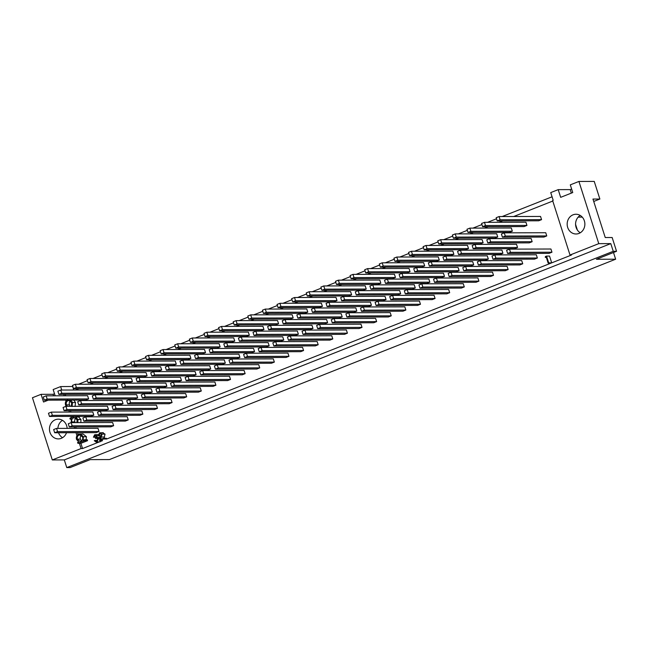 <?xml version="1.0" encoding="UTF-8"?>
<svg xmlns="http://www.w3.org/2000/svg" width="649" height="649" viewBox="0 0 649 649"><rect width="100%" height="100%" fill="white"/><g stroke="black" fill="none" stroke-linecap="round" stroke-linejoin="round"><path stroke-width="0.97" d="M580.255 232.788A9.865 8.851 89.8 0 1 576.093 227.401A9.865 8.851 89.8 0 1 580.198 215.427M584.36 220.822A9.865 8.851 89.8 0 1 576.052 233.989A9.865 8.851 89.8 0 1 567.68 227.426A9.865 8.851 89.8 0 1 575.996 214.251A9.865 8.851 89.8 0 1 584.36 220.822M62.539 437.702A9.865 8.851 89.8 0 1 58.532 432.737M66.523 432.721A9.865 8.851 89.8 0 1 58.337 438.902A9.865 8.851 89.8 0 1 49.973 432.331A9.865 8.851 89.8 0 1 58.28 419.165A9.865 8.851 89.8 0 1 66.652 425.728A9.865 8.851 89.8 0 1 67.147 428.372M74.164 426.953L74.619 428.356M75.998 432.688L76.955 435.682M75.673 426.953L76.12 428.348M77.499 432.688L78.083 434.506M79.941 433.93L83.429 436.712L83.04 440.257L84.273 439.771L84.565 440.687L77.888 443.324L77.596 442.415L78.756 441.953L76.509 439.422C75.949 436.98 76.696 435.228 78.748 434.165L82.942 433.921L86.431 436.704L86.041 440.249M84.273 439.771L87.274 439.762L87.566 440.679L80.898 443.316L82.561 448.548L99.037 442.034M100.019 435.787L99.759 437.467L100.644 437.815M101.244 440.647L100.741 441.352L102.542 440.647L99.532 440.655L101.487 434.376L99.727 433.524L100.709 433.516M101.414 435.804L98.267 435.86L99.532 432.818L103.256 432.656M102.542 432.802L105.024 434.092L104.059 438.318M99.532 432.818L102.015 434.108L100.619 439.438L103.451 438.318L106.452 438.31L106.679 439.008L551.155 263.08L548.154 263.088L546.207 256.996L545.274 257.369L546.328 257.369M545.274 257.369L545.411 256.533L546.531 256.087L549.541 256.079L551.707 262.861L571.509 255.025L570.009 255.033L552.615 200.525L553.191 200.298L550.733 192.599L558.213 189.638L560.671 197.337L572.751 192.558L570.293 184.86L578.924 181.444L598.776 243.643L570.009 255.033M552.786 201.044L513.7 216.515M502.659 220.887L499.089 222.299M488.048 226.671L484.479 228.083M473.437 232.456L469.868 233.867M458.827 238.232L455.257 239.651M444.216 244.016L440.647 245.427M429.606 249.8L426.036 251.212M414.995 255.584L411.425 256.996M400.384 261.369L396.815 262.78M385.774 267.153L382.204 268.564M371.163 272.937L367.594 274.349M356.552 278.713L352.983 280.125M341.942 284.497L338.372 285.909M327.331 290.281L323.762 291.693M312.721 296.066L309.151 297.477M298.11 301.85L294.541 303.261M283.491 307.634L279.93 309.046M268.881 313.418L265.319 314.83M254.27 319.194L250.709 320.606M239.659 324.979L236.098 326.39M225.049 330.763L221.487 332.174M210.438 336.547L206.877 337.959M195.828 342.331L192.266 343.743M181.217 348.115L177.648 349.527M166.606 353.9L163.037 355.311M151.996 359.676L148.426 361.087M137.385 365.46L133.816 366.872M122.775 371.244L119.205 372.656M108.164 377.028L104.594 378.44M93.553 382.813L89.984 384.224M78.943 388.597L75.373 390.008M65.273 394.373L65.719 395.776M73.816 400.092L75.519 402.51L75.041 406.534M71.049 400.62C69.443 401.504 68.899 402.924 69.411 404.854L70.254 406.323M70.473 410.663L70.919 412.066M72.307 416.398L72.566 417.21M80.257 416.374L78.651 417.015L80.947 419.522L80.841 422.596M56.536 428.405L97.999 428.291L99.021 431.496L96.141 432.632L54.686 432.753L53.664 429.549L56.536 428.405L57.558 431.609L54.686 432.753M51.336 412.123L92.799 412.001L93.821 415.206L90.949 416.342L49.486 416.463L48.464 413.259L51.336 412.123L52.366 415.328L49.486 416.463M46.144 395.833L87.599 395.712L88.621 398.916L85.749 400.06L44.286 400.173L43.264 396.969L46.144 395.833L47.166 399.038L44.286 400.173M71.147 422.621L112.61 422.507L113.632 425.712L110.752 426.847L69.297 426.969L68.275 423.765L71.147 422.621L72.169 425.833L69.297 426.969M65.947 406.339L107.41 406.217L108.432 409.422L105.56 410.557L64.097 410.679L63.075 407.475L65.947 406.339L66.977 409.543L64.097 410.679M60.755 390.049L102.209 389.927L103.232 393.132L100.36 394.276L58.897 394.389L57.875 391.185L60.755 390.049L61.777 393.253L58.897 394.389M85.757 416.845L127.22 416.723L128.242 419.927L125.362 421.063L83.908 421.185L82.885 417.98L85.757 416.845L86.779 420.049L83.908 421.185M80.565 400.555L122.02 400.433L123.042 403.637L120.17 404.781L78.707 404.895L77.685 401.69L80.565 400.555L81.587 403.759L78.707 404.895M75.365 384.265L116.82 384.143L117.842 387.356L114.97 388.491L73.507 388.613L72.485 385.401L75.365 384.265L76.387 387.469L73.507 388.613M100.368 411.06L141.831 410.939L142.853 414.143L139.973 415.279L98.518 415.401L97.496 412.196L100.368 411.06L101.39 414.265L98.518 415.401M95.176 394.77L136.631 394.649L137.653 397.853L134.781 398.997L93.318 399.111L92.296 395.906L95.176 394.77L96.198 397.975L93.318 399.111M89.976 378.481L131.431 378.367L132.453 381.571L129.581 382.707L88.118 382.829L87.096 379.624L89.976 378.481L90.998 381.685L88.118 382.829M114.978 405.276L156.441 405.154L157.464 408.359L154.584 409.503L113.129 409.616L112.107 406.412L114.978 405.276L116.001 408.481L113.129 409.616M109.786 388.986L151.241 388.865L152.264 392.077L149.392 393.213L107.929 393.335L106.907 390.122L109.786 388.986L110.809 392.191L107.929 393.335M104.586 372.696L146.041 372.583L147.063 375.787L144.192 376.923L102.729 377.045L101.706 373.84L104.586 372.696L105.609 375.909L102.729 377.045M129.589 399.492L171.052 399.37L172.074 402.575L169.194 403.719L127.739 403.832L126.717 400.628L129.589 399.492L130.611 402.696L127.739 403.832M124.397 383.202L165.852 383.088L166.874 386.293L164.002 387.429L122.539 387.55L121.517 384.346L124.397 383.202L125.419 386.406L122.539 387.55M119.197 366.92L160.652 366.799L161.682 370.003L158.802 371.139L117.339 371.26L116.317 368.056L119.197 366.92L120.219 370.125L117.339 371.26M144.2 393.708L185.663 393.586L186.685 396.799L183.813 397.934L142.35 398.056L141.328 394.843L144.2 393.708L145.23 396.912L142.35 398.056M139.008 377.418L180.463 377.304L181.485 380.509L178.613 381.644L137.15 381.766L136.128 378.562L139.008 377.418L140.03 380.63L137.15 381.766M133.808 361.136L175.262 361.014L176.293 364.219L173.413 365.363L131.958 365.476L130.928 362.272L133.808 361.136L134.83 364.34L131.958 365.476M158.81 387.924L200.273 387.81L201.295 391.014L198.424 392.15L156.961 392.272L155.938 389.067L158.81 387.924L159.841 391.128L156.961 392.272M153.618 371.642L195.073 371.52L196.095 374.724L193.224 375.86L151.761 375.982L150.738 372.777L153.618 371.642L154.64 374.846L151.761 375.982M148.418 355.352L189.873 355.23L190.903 358.435L188.023 359.578L146.569 359.692L145.538 356.488L148.418 355.352L149.44 358.556L146.569 359.692M173.421 382.139L214.884 382.026L215.906 385.23L213.034 386.366L171.571 386.488L170.549 383.283L173.421 382.139L174.451 385.352L171.571 386.488M168.229 365.858L209.684 365.736L210.706 368.94L207.834 370.084L166.371 370.198L165.349 366.993L168.229 365.858L169.251 369.062L166.371 370.198M163.029 349.568L204.484 349.446L205.514 352.65L202.634 353.794L161.179 353.908L160.149 350.703L163.029 349.568L164.051 352.772L161.179 353.908M188.04 376.363L229.495 376.242L230.517 379.446L227.645 380.582L186.182 380.703L185.16 377.499L188.04 376.363L189.062 379.568L186.182 380.703M182.84 360.073L224.294 359.952L225.317 363.156L222.445 364.3L180.982 364.413L179.96 361.209L182.84 360.073L183.862 363.278L180.982 364.413M177.639 343.783L219.102 343.662L220.125 346.874L217.245 348.01L175.79 348.132L174.759 344.919L177.639 343.783L178.662 346.988L175.79 348.132M202.65 370.579L244.105 370.457L245.127 373.662L242.255 374.806L200.792 374.919L199.77 371.715L202.65 370.579L203.672 373.783L200.792 374.919M197.45 354.289L238.905 354.167L239.927 357.372L237.055 358.516L195.592 358.629L194.57 355.425L197.45 354.289L198.472 357.494L195.592 358.629M192.25 337.999L233.713 337.886L234.735 341.09L231.855 342.226L190.4 342.348L189.378 339.143L192.25 337.999L193.272 341.204L190.4 342.348M217.261 364.795L258.716 364.673L259.738 367.878L256.866 369.021L215.403 369.135L214.381 365.931L217.261 364.795L218.283 367.999L215.403 369.135M212.061 348.505L253.516 348.383L254.538 351.596L251.666 352.732L210.203 352.853L209.181 349.641L212.061 348.505L213.083 351.709L210.203 352.853M206.861 332.215L248.324 332.101L249.346 335.306L246.466 336.442L205.011 336.563L203.989 333.359L206.861 332.215L207.883 335.428L205.011 336.563M231.871 359.011L273.326 358.889L274.349 362.093L271.477 363.237L230.014 363.351L228.992 360.146L231.871 359.011L232.894 362.215L230.014 363.351M226.671 342.721L268.126 342.607L269.157 345.812L266.277 346.947L224.814 347.069L223.791 343.865L226.671 342.721L227.694 345.925L224.814 347.069M221.471 326.439L262.934 326.317L263.956 329.522L261.076 330.657L219.622 330.779L218.599 327.575L221.471 326.439L222.493 329.643L219.622 330.779M246.482 353.226L287.937 353.105L288.959 356.317L286.087 357.453L244.624 357.575L243.602 354.362L246.482 353.226L247.504 356.431L244.624 357.575M241.282 336.936L282.737 336.823L283.767 340.027L280.887 341.163L239.432 341.285L238.402 338.08L241.282 336.936L242.304 340.149L239.432 341.285M236.082 320.655L277.545 320.533L278.567 323.737L275.687 324.881L234.232 324.995L233.21 321.79L236.082 320.655L237.104 323.859L234.232 324.995M261.093 347.442L302.548 347.329L303.57 350.533L300.698 351.669L259.235 351.79L258.213 348.586L261.093 347.442L262.115 350.647L259.235 351.79M255.893 331.16L297.347 331.039L298.378 334.243L295.498 335.379L254.043 335.501L253.013 332.296L255.893 331.16L256.915 334.365L254.043 335.501M250.692 314.87L292.155 314.749L293.178 317.953L290.298 319.097L248.843 319.211L247.821 316.006L250.692 314.87L251.715 318.075L248.843 319.211M275.703 341.658L317.158 341.544L318.18 344.749L315.309 345.885L273.846 346.006L272.823 342.802L275.703 341.658L276.725 344.87L273.846 346.006M270.503 325.376L311.966 325.254L312.988 328.459L310.108 329.603L268.654 329.716L267.623 326.512L270.503 325.376L271.525 328.581L268.654 329.716M265.303 309.086L306.766 308.965L307.788 312.169L304.908 313.313L263.453 313.435L262.431 310.222L265.303 309.086L266.325 312.291L263.453 313.435M290.314 335.882L331.769 335.76L332.791 338.965L329.919 340.1L288.456 340.222L287.434 337.018L290.314 335.882L291.336 339.086L288.456 340.222M285.114 319.592L326.577 319.47L327.599 322.675L324.719 323.819L283.264 323.932L282.242 320.728L285.114 319.592L286.136 322.796L283.264 323.932M279.914 303.302L321.377 303.18L322.399 306.393L319.519 307.529L278.064 307.65L277.042 304.438L279.914 303.302L280.936 306.506L278.064 307.65M304.925 330.098L346.379 329.976L347.402 333.18L344.53 334.324L303.067 334.438L302.045 331.233L304.925 330.098L305.947 333.302L303.067 334.438M299.724 313.808L341.187 313.686L342.21 316.89L339.33 318.034L297.875 318.156L296.853 314.943L299.724 313.808L300.747 317.012L297.875 318.156M294.524 297.518L335.987 297.404L337.009 300.609L334.13 301.744L292.675 301.866L291.652 298.662L294.524 297.518L295.546 300.722L292.675 301.866M319.535 324.313L360.99 324.192L362.02 327.396L359.14 328.54L317.677 328.654L316.655 325.449L319.535 324.313L320.557 327.518L317.677 328.654M314.335 308.024L355.798 307.902L356.82 311.114L353.94 312.25L312.485 312.372L311.463 309.159L314.335 308.024L315.357 311.228L312.485 312.372M309.135 291.734L350.598 291.62L351.62 294.824L348.74 295.96L307.285 296.082L306.263 292.877L309.135 291.734L310.165 294.946L307.285 296.082M334.146 318.529L375.601 318.408L376.631 321.612L373.751 322.756L332.296 322.877L331.266 319.665L334.146 318.529L335.168 321.734L332.296 322.877M328.946 302.239L370.409 302.126L371.431 305.33L368.551 306.466L327.096 306.588L326.074 303.383L328.946 302.239L329.968 305.444L327.096 306.588M323.746 285.958L365.209 285.836L366.231 289.04L363.359 290.176L321.896 290.298L320.874 287.093L323.746 285.958L324.776 289.162L321.896 290.298M348.756 312.745L390.211 312.623L391.242 315.836L388.362 316.972L346.907 317.093L345.876 313.881L348.756 312.745L349.779 315.949L346.907 317.093M343.556 296.455L385.019 296.342L386.041 299.546L383.161 300.682L341.707 300.803L340.684 297.599L343.556 296.455L344.578 299.668L341.707 300.803M338.356 280.173L379.819 280.052L380.841 283.256L377.969 284.4L336.507 284.513L335.484 281.309L338.356 280.173L339.386 283.378L336.507 284.513M363.367 306.961L404.822 306.847L405.852 310.052L402.972 311.187L361.517 311.309L360.487 308.105L363.367 306.961L364.389 310.165L361.517 311.309M358.167 290.679L399.63 290.557L400.652 293.762L397.772 294.897L356.317 295.019L355.295 291.815L358.167 290.679L359.189 293.883L356.317 295.019M352.975 274.389L394.43 274.267L395.452 277.472L392.58 278.616L351.117 278.729L350.095 275.525L352.975 274.389L353.997 277.594L351.117 278.729M377.978 301.177L419.441 301.063L420.463 304.267L417.583 305.403L376.128 305.525L375.098 302.32L377.978 301.177L379 304.389L376.128 305.525M372.777 284.895L414.24 284.773L415.263 287.978L412.383 289.121L370.928 289.235L369.906 286.031L372.777 284.895L373.8 288.099L370.928 289.235M367.585 268.605L409.04 268.483L410.063 271.688L407.191 272.831L365.728 272.953L364.706 269.741L367.585 268.605L368.608 271.809L365.728 272.953M392.588 295.4L434.051 295.279L435.073 298.483L432.193 299.619L390.739 299.741L389.716 296.536L392.588 295.4L393.61 298.605L390.739 299.741M387.388 279.111L428.851 278.989L429.873 282.193L426.993 283.337L385.538 283.451L384.516 280.246L387.388 279.111L388.41 282.315L385.538 283.451M382.196 262.821L423.651 262.699L424.673 265.912L421.801 267.047L380.338 267.169L379.316 263.956L382.196 262.821L383.218 266.025L380.338 267.169M407.199 289.616L448.662 289.495L449.684 292.699L446.804 293.843L405.349 293.956L404.327 290.752L407.199 289.616L408.221 292.821L405.349 293.956M401.999 273.326L443.462 273.205L444.484 276.409L441.604 277.553L400.149 277.675L399.127 274.462L401.999 273.326L403.021 276.531L400.149 277.675M396.807 257.036L438.262 256.923L439.284 260.127L436.412 261.263L394.949 261.385L393.927 258.18L396.807 257.036L397.829 260.241L394.949 261.385M421.809 283.832L463.272 283.71L464.295 286.915L461.415 288.059L419.96 288.172L418.938 284.968L421.809 283.832L422.832 287.036L419.96 288.172M416.609 267.542L458.072 267.42L459.094 270.633L456.215 271.769L414.76 271.89L413.738 268.678L416.609 267.542L417.64 270.747L414.76 271.89M411.417 251.252L452.872 251.139L453.894 254.343L451.023 255.479L409.56 255.601L408.537 252.396L411.417 251.252L412.44 254.465L409.56 255.601M436.42 278.048L477.883 277.926L478.905 281.131L476.025 282.274L434.57 282.396L433.548 279.184L436.42 278.048L437.442 281.252L434.57 282.396M431.22 261.758L472.683 261.644L473.705 264.849L470.833 265.985L429.37 266.106L428.348 262.902L431.22 261.758L432.25 264.962L429.37 266.106M426.028 245.476L467.483 245.354L468.505 248.559L465.633 249.695L424.17 249.816L423.148 246.612L426.028 245.476L427.05 248.681L424.17 249.816M451.031 272.264L492.494 272.142L493.516 275.354L490.636 276.49L449.181 276.612L448.159 273.399L451.031 272.264L452.053 275.468L449.181 276.612M445.831 255.974L487.294 255.86L488.316 259.065L485.444 260.2L443.981 260.322L442.959 257.118L445.831 255.974L446.861 259.186L443.981 260.322M440.639 239.692L482.093 239.57L483.116 242.775L480.244 243.919L438.781 244.032L437.759 240.828L440.639 239.692L441.661 242.896L438.781 244.032M465.641 266.479L507.104 266.366L508.126 269.57L505.246 270.706L463.792 270.828L462.769 267.623L465.641 266.479L466.663 269.684L463.792 270.828M460.449 250.198L501.904 250.076L502.926 253.28L500.055 254.416L458.592 254.538L457.569 251.333L460.449 250.198L461.471 253.402L458.592 254.538M455.249 233.908L496.704 233.786L497.726 236.99L494.854 238.134L453.391 238.248L452.369 235.043L455.249 233.908L456.271 237.112L453.391 238.248M480.252 260.695L521.715 260.582L522.737 263.786L519.857 264.922L478.402 265.043L477.38 261.839L480.252 260.695L481.274 263.908L478.402 265.043M475.06 244.413L516.515 244.292L517.537 247.496L514.665 248.64L473.202 248.754L472.18 245.549L475.06 244.413L476.082 247.618L473.202 248.754M469.86 228.124L511.315 228.002L512.337 231.206L509.465 232.35L468.002 232.472L466.98 229.259L469.86 228.124L470.882 231.328L468.002 232.472M494.863 254.919L536.325 254.797L537.348 258.002L534.468 259.138L493.013 259.259L491.991 256.055L494.863 254.919L495.885 258.124L493.013 259.259M489.671 238.629L531.125 238.508L532.148 241.712L529.276 242.856L487.813 242.969L486.791 239.765L489.671 238.629L490.693 241.834L487.813 242.969M484.47 222.339L525.925 222.218L526.947 225.43L524.076 226.566L482.613 226.688L481.59 223.475L484.47 222.339L485.493 225.544L482.613 226.688M509.473 249.135L550.936 249.013L551.958 252.218L549.078 253.361L507.623 253.475L506.601 250.271L509.473 249.135L510.503 252.339L507.623 253.475M504.281 232.845L545.736 232.723L546.758 235.928L543.886 237.072L502.423 237.193L501.401 233.981L504.281 232.845L505.303 236.049L502.423 237.193M499.081 216.555L540.536 216.442L541.566 219.646L538.686 220.782L497.223 220.903L496.201 217.699L499.081 216.555L500.103 219.76L497.223 220.903M77.888 443.324L80.898 443.316M79.389 443.324L81.06 448.556L52.301 459.938L32.45 397.74L41.082 394.324L43.532 402.015L48.221 400.165M82.561 448.548L81.06 448.556M63.772 394.381L64.219 395.776M65.606 400.117L65.955 401.22M68.972 410.663L69.419 412.066M70.798 416.398L71.228 417.737M61.744 390.049L60.633 386.585L53.161 389.546L55.157 395.809M578.924 181.444L594.241 181.404L599.871 199.032L593.73 201.466M577.375 230.046L575.582 224.44M599.871 199.032L592.959 199.056L605.241 237.526L612.153 237.51L616.55 251.293L596.415 259.267L615.641 259.211L109.438 459.565L90.211 459.622L70.076 467.588L66.774 467.596L613.248 251.309L610.79 243.61L598.776 243.643M616.55 251.293L613.248 251.309M52.301 459.938L64.316 459.906L66.774 467.596M54.5 393.732L53.096 394.292L41.082 394.324M72.826 386.479L60.633 386.585M552.072 196.793L502.164 216.547M496.55 218.77L487.553 222.331M481.939 224.554L472.934 228.115M467.329 230.338L458.324 233.9M452.718 236.122L443.713 239.684M438.099 241.899L429.103 245.46M423.489 247.683L414.492 251.244M408.878 253.467L399.881 257.028M394.268 259.251L385.271 262.813M379.657 265.035L370.66 268.597M365.046 270.82L356.05 274.381M350.436 276.604L341.439 280.165M335.825 282.38L326.828 285.941M321.214 288.164L312.218 291.726M306.604 293.948L297.607 297.51M291.993 299.733L282.996 303.294M277.383 305.517L268.386 309.078M262.772 311.301L253.775 314.862M248.161 317.085L239.165 320.647M233.551 322.861L224.554 326.423M218.94 328.645L209.943 332.207M204.33 334.43L195.333 337.991M189.719 340.214L180.722 343.775M175.108 345.998L166.112 349.56M160.498 351.782L151.501 355.344M145.887 357.567L136.89 361.128M131.276 363.343L122.28 366.904M116.666 369.127L107.669 372.688M102.055 374.911L93.05 378.472M87.445 380.695L78.44 384.257M571.631 189.054L570.228 189.605L558.213 189.638M615.641 259.211L613.5 252.502M578.154 217.131L582.258 217.123M57.883 428.405A9.865 8.851 89.8 0 1 62.491 420.341M64.316 459.906L610.79 243.61M546.531 256.087L548.697 262.869L551.707 262.861M548.697 262.869L548.154 263.088M103.451 438.318L103.67 439.016L106.679 439.008M103.67 439.016L99.532 440.655M73.759 390.008L72.656 386.544M571.347 193.11L570.228 189.605M53.583 395.809L53.096 394.292M500.103 219.76L541.566 219.646M505.303 236.049L546.758 235.928M510.503 252.339L551.958 252.218M485.493 225.544L526.947 225.43M490.693 241.834L532.148 241.712M495.885 258.124L537.348 258.002M470.882 231.328L512.337 231.206M476.082 247.618L517.537 247.496M481.274 263.908L522.737 263.786M456.271 237.112L497.726 236.99M461.471 253.402L502.926 253.28M466.663 269.684L508.126 269.57M441.661 242.896L483.116 242.775M446.861 259.186L488.316 259.065M452.053 275.468L493.516 275.354M427.05 248.681L468.505 248.559M432.25 264.962L473.705 264.849M437.442 281.252L478.905 281.131M412.44 254.465L453.894 254.343M417.64 270.747L459.094 270.633M422.832 287.036L464.295 286.915M397.829 260.241L439.284 260.127M403.021 276.531L444.484 276.409M408.221 292.821L449.684 292.699M383.218 266.025L424.673 265.912M388.41 282.315L429.873 282.193M393.61 298.605L435.073 298.483M368.608 271.809L410.063 271.688M373.8 288.099L415.263 287.978M379 304.389L420.463 304.267M353.997 277.594L395.452 277.472M359.189 293.883L400.652 293.762M364.389 310.165L405.852 310.052M339.386 283.378L380.841 283.256M344.578 299.668L386.041 299.546M349.779 315.949L391.242 315.836M324.776 289.162L366.231 289.04M329.968 305.444L371.431 305.33M335.168 321.734L376.631 321.612M310.165 294.946L351.62 294.824M315.357 311.228L356.82 311.114M320.557 327.518L362.02 327.396M295.546 300.722L337.009 300.609M300.747 317.012L342.21 316.89M305.947 333.302L347.402 333.18M280.936 306.506L322.399 306.393M286.136 322.796L327.599 322.675M291.336 339.086L332.791 338.965M266.325 312.291L307.788 312.169M271.525 328.581L312.988 328.459M276.725 344.87L318.18 344.749M251.715 318.075L293.178 317.953M256.915 334.365L298.378 334.243M262.115 350.647L303.57 350.533M237.104 323.859L278.567 323.737M242.304 340.149L283.767 340.027M247.504 356.431L288.959 356.317M222.493 329.643L263.956 329.522M227.694 345.925L269.157 345.812M232.894 362.215L274.349 362.093M207.883 335.428L249.346 335.306M213.083 351.709L254.538 351.596M218.283 367.999L259.738 367.878M193.272 341.204L234.735 341.09M198.472 357.494L239.927 357.372M203.672 373.783L245.127 373.662M178.662 346.988L220.125 346.874M183.862 363.278L225.317 363.156M189.062 379.568L230.517 379.446M164.051 352.772L205.514 352.65M169.251 369.062L210.706 368.94M174.451 385.352L215.906 385.23M149.44 358.556L190.903 358.435M154.64 374.846L196.095 374.724M159.841 391.128L201.295 391.014M134.83 364.34L176.293 364.219M140.03 380.63L181.485 380.509M145.23 396.912L186.685 396.799M120.219 370.125L161.682 370.003M125.419 386.406L166.874 386.293M130.611 402.696L172.074 402.575M105.609 375.909L147.063 375.787M110.809 392.191L152.264 392.077M116.001 408.481L157.464 408.359M90.998 381.685L132.453 381.571M96.198 397.975L137.653 397.853M101.39 414.265L142.853 414.143M76.387 387.469L117.842 387.356M81.587 403.759L123.042 403.637M86.779 420.049L128.242 419.927M61.777 393.253L103.232 393.132M66.977 409.543L108.432 409.422M72.169 425.833L113.632 425.712M47.166 399.038L88.621 398.916M52.366 415.328L93.821 415.206M57.558 431.609L99.021 431.496M95.452 435.317L93.424 437.191L94.681 434.733L97.017 435.795L96.75 437.475L98.348 438.854L96.936 441.88L96.141 442.042L94.267 440.679L96.725 441.174L97.821 439.13L96.547 438.205L95.484 438.432L95.265 437.734L96.474 436.006L94.908 435.43L95.947 435.43M93.967 436.98L96.295 436.972M95.484 438.432L97.293 438.432M94.819 440.46L97.634 440.452M96.936 441.88L99.946 441.872L96.141 442.042M98.348 438.854L100.246 438.846M100.741 441.352L99.946 441.872M97.601 437.791L100.603 437.783M96.75 437.475L99.759 437.467M97.017 435.795L98.25 435.795M94.681 434.733L98.372 434.595M93.424 437.191L96.117 437.183M100.23 433.418L98.818 435.649L101.463 435.641M102.015 434.108L105.024 434.092M98.818 435.649L98.267 435.86M70.806 400.1L72.518 402.518L75.519 402.51M72.518 402.518L72.039 406.542M66.093 406.339L65.581 405.179C64.916 402.688 65.614 400.879 67.674 399.743M71.788 406.323L71.366 405.95L71.674 402.778L68.948 400.449L68.04 400.628C66.433 401.512 65.89 402.932 66.409 404.871L69.411 404.854M66.409 404.871L67.253 406.331M68.04 400.628L69.816 400.62M71.171 422.621L71.422 418.694L70.181 419.181L69.889 418.272L74.635 416.39M77.255 416.382L75.649 417.023L77.945 419.53L77.839 422.604M76.833 422.604L77.117 419.83L74.473 417.664L73.532 417.859C71.95 418.67 71.39 420.017 71.844 421.899L72.161 422.621M70.181 419.181L71.163 419.181M77.945 419.53L80.947 419.522M75.649 417.023L78.651 417.015M76.541 417.851C74.951 418.662 74.392 420.008 74.846 421.891L75.162 422.613M73.532 417.859L75.414 417.851M71.844 421.899L74.846 421.891M82.61 437.053L79.932 434.911L79.032 435.081C77.482 435.917 76.915 437.272 77.345 439.13L79.957 441.296L80.922 441.101C82.504 440.282 83.072 438.935 82.61 437.053M84.565 440.687L87.566 440.679M83.429 436.712L86.431 436.704M79.032 435.081L80.849 435.081M82.034 435.073C80.484 435.909 79.924 437.264 80.346 439.122L81.506 440.785M77.345 439.13L80.346 439.122M101.56 437.028L104.57 437.02"/></g></svg>
